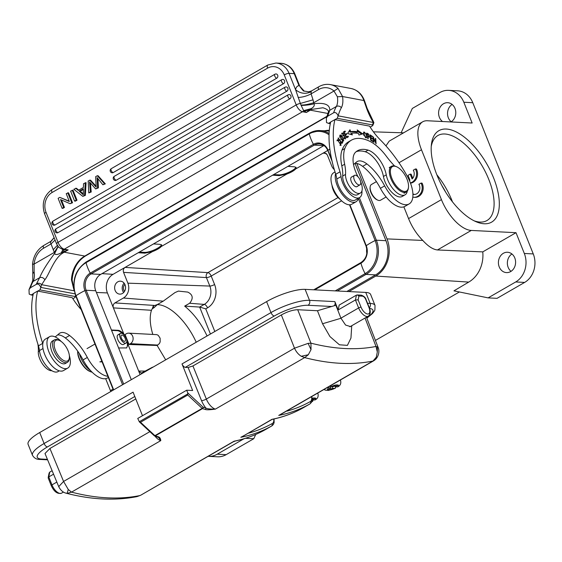 <?xml version="1.0" encoding="UTF-8"?>
<svg xmlns="http://www.w3.org/2000/svg" width="562" height="562" viewBox="0 0 562 562"><rect width="100%" height="100%" fill="white"/><g stroke="black" fill="none" stroke-linecap="round" stroke-linejoin="round"><path stroke-width="0.84" d="M355.015 163.366L385.946 240.691A25.557 21.56 -87.1 0 1 375.599 274.888L346.866 291.467M323.986 145.544A12.223 10.313 -87.1 0 0 323.888 145.6L100.682 274.397A12.223 10.313 -87.1 0 0 95.73 290.751L131.304 379.687M311.826 401.451L312.613 401.366L313.203 399.912M312.128 398.296A5.929 1.567 -21.5 0 1 313.751 397.973L315.556 398.093A5.929 1.567 -21.5 0 1 314.65 400.003L315.282 399.821C317.713 398.556 318.598 396.498 317.959 393.681A9.631 2.55 -21.5 0 0 317.481 393.217M312.163 399.062L312.486 399.863L315.556 398.093M312.486 399.863L314.65 400.003M313.751 397.973L312.163 398.894M394.405 166.183A14.078 6.639 60 0 0 394.693 183.732A14.078 6.639 60 0 0 408.476 187.336A14.078 6.639 60 0 0 396.589 166.738A14.078 6.639 60 0 0 394.405 166.183M408.476 187.336L408.384 188.115A14.816 6.99 -120 0 1 406.291 191.972A14.816 6.99 -120 0 1 404.204 192.436A14.816 6.99 -120 0 1 391.805 180.704A14.816 6.99 -120 0 1 391.482 166.303A14.816 6.99 -120 0 1 393.569 165.846A14.816 6.99 -120 0 1 395.873 166.429L396.589 166.738M376.421 181.624L371.44 184.505A9.076 4.278 60 0 0 370.154 186.865A9.076 4.278 60 0 0 377.819 200.149A9.076 4.278 60 0 0 379.231 200.508A9.076 4.278 60 0 0 380.509 200.22L386.122 196.981M377.819 200.149L377.102 199.84A8.332 3.934 -120 0 1 370.063 187.638L370.154 186.865M65.965 493.162C62.902 492.326 60.485 490.155 58.715 486.636L63.576 481.444L68.269 489.488L67.075 493.401L71.514 492.157M154.353 435.789A1.11 0.871 -72.9 0 0 154.648 435.964L158.596 437.461L160.795 440.615L71.507 492.136C96.404 498.571 119.172 499.723 139.826 495.579L137.002 496.618C115.154 500.882 91.536 499.744 66.14 493.211L67.075 493.373M304.674 357.587L301.239 356.266L308.313 354.741L311.011 349.641L308.109 343.361M331.728 306.487L308.018 305.285A25.929 6.667 158.2 0 0 274.298 316.006L185.327 367.344L188.115 367.492L201.533 400.629A14.816 6.99 60 0 0 205.79 407.97C206.985 408.799 210.181 409.178 215.394 409.115L304.667 357.594L308.32 354.755M311.025 349.648L310.955 343.164C334.566 349.213 356.252 350.309 376.006 346.459L378.036 347.323M301.239 356.266C298.317 354.39 296.076 351.7 294.509 348.187L308.109 343.368L310.948 343.171L297.712 309.732L317.46 310.73L322.546 323.754L329.943 336.561L339.42 344.787L347.414 345.37L350.948 338.085M375.901 359.041L376.315 357.172L372.985 361.071M377.418 346.726L377.306 352.051L376.294 357.158M365.04 318.05L376.006 346.459L377.32 352.051M136.988 496.618L140.732 495.213L234.038 441.212L235.33 441.015L233.286 441.802L234.038 441.212A459.077 216.567 -120 0 0 265.166 429.754A1.855 1.63 -119.3 0 0 265.166 429.754L271.959 425.841A11.114 5.241 60 0 0 271.98 425.827L273.441 424.373L274.123 422.54L274.059 418.957M187.757 392.901L187.764 395.002L140.521 422.259L139.348 421.858L137.746 418.451L186.682 390.211L187.757 392.901L203.072 407.155A1.11 0.871 107.1 0 1 202.51 408.623A1.11 0.527 -120 0 1 202.144 408.391L154.901 435.648L140.521 422.259M139.228 421.76L187.898 393.85M185.327 367.344A3.702 1.749 -120 0 1 182.011 363.923L192.647 390.513L186.682 390.211M134.803 396.505L47.419 446.931A3.702 1.749 -120 0 1 44.103 443.502L133.075 392.164L142.488 415.711M373.463 360.909L372.985 361.036M188.115 367.492L192.928 365.953L281.337 314.945C287.596 311.552 293.055 309.817 297.712 309.732M68.269 489.488L71.493 492.136M154.908 436.049A11.114 5.241 -120 0 0 160.795 440.615C160.535 438.297 159.601 436.99 157.992 436.702A459.077 216.567 -120 0 1 155.267 435.88A1.11 0.527 -120 0 1 154.901 435.648A1.11 0.534 -47 0 1 154.22 435.719A1.11 1.11 0 0 0 154.648 435.964A1.11 0.871 -72.9 0 0 155.267 435.88L202.51 408.623A459.077 216.567 60 0 0 205.235 409.438C206.493 409.986 209.879 409.874 215.394 409.115A11.114 5.241 60 0 1 206.338 399.062L294.509 348.187L281.337 314.945M157.381 436.786A1.11 0.878 -73.6 0 0 157.992 436.702M187.764 395.002L202.144 408.391A1.11 0.534 133 0 0 203.072 407.155A457.967 216.04 60 0 0 205.79 407.97A1.11 0.878 106.4 0 1 205.235 409.438M58.715 486.629L44.995 453.506L49.927 448.476L135.779 398.936M281.077 414.229L286.76 410.948M242.552 436.456L271.945 419.336A459.077 216.567 -120 0 0 303.08 407.886L309.866 403.966A11.114 5.241 60 0 0 309.887 403.952L311.355 402.497L312.029 400.664L311.84 396.477M244.723 435.206L240.831 437.299A459.077 216.567 60 0 0 271.959 425.841L272.451 423.418A9.259 4.37 60 0 0 273.736 419.027M334.327 305.707A3.702 3.126 92.9 0 0 334.861 301.611L338.183 309.922L355.444 299.96L358.127 299.883L361.043 307.175A7.411 3.491 60 0 0 367.674 314.017A7.411 3.491 60 0 0 368.995 307.576L365.799 299.595A3.702 1.749 60 0 0 362.483 296.174L358.921 295.991L357.284 294.959L356.427 295.127L355.444 299.96L358.633 307.941L340.916 318.162L345.581 325.061L350.477 326.578L351.011 326.15M365.757 292.423A29.631 7.622 -21.8 0 1 370.639 294.481L375.03 305.447A29.631 7.622 158.2 0 0 370.147 303.396L365.757 292.423L305.131 289.36A29.631 7.622 -21.8 0 0 266.599 301.618L39.712 432.536A29.631 7.622 -21.8 0 0 28.1 444.345L32.484 455.311C34.233 458.206 36.741 459.583 40.014 459.435L47.608 459.821M340.916 318.162L335.872 305.25L317.46 310.73M356.427 295.127L339.174 305.082L338.183 309.922M56.832 482.084L51.971 484.894A9.259 4.37 -120 0 0 61.567 493.162C57.514 494.279 54.078 491.764 51.247 485.631A1.855 0.478 -21.8 0 1 51.971 484.894L48.782 476.913L49.765 472.08L52.126 470.724M49.765 472.08L49.098 473.085M53.552 474.166L48.782 476.913L48.248 478.136M298.942 85.677A14.816 6.99 60 0 0 295.605 89.765C300.424 93.65 305.623 94.311 311.193 91.754A3.702 1.749 60 0 1 311.713 90.833L308.65 91.824L304.183 91.065L299.785 86.267C302.384 90.011 303.845 91.613 304.183 91.065M311.193 91.754L311.102 93.861L318.542 89.569A18.518 15.139 100.6 0 1 333.969 91.023M338.029 88.424L333.983 91.044L337.383 96.769A24.819 11.711 -120 0 1 336.35 106.485A101.125 47.707 60 0 0 333.645 112.779C335.444 112.028 336.933 113.046 338.106 115.842L337.27 118.322L330.716 121.94A96.313 45.431 60 0 0 335.774 174.262A18.518 8.739 -120 0 1 336.793 179.025A16.298 7.685 60 0 0 352.276 200.416A16.298 7.685 60 0 0 355.367 200.009L359.61 197.557A16.298 7.685 -120 0 1 356.519 197.965A16.298 7.685 -120 0 1 341.036 176.573A18.518 8.739 60 0 0 340.024 171.817A96.313 45.431 -120 0 1 334.959 119.495M338.029 88.431L342.56 96.531L337.383 96.762M30.418 294.628L29.182 294.102L29.013 289.669L30.376 287.779A101.125 47.707 -120 0 1 33.081 281.478A24.819 11.711 60 0 0 34.113 271.762L34.127 264.07A18.518 15.139 100.6 0 1 43.562 248.242L50.994 243.95L55.069 240.065M33.341 293.701L31.177 294.952L32.975 295.289M354.889 163.373A20.372 9.61 -120 0 1 356.814 163.479A20.372 9.61 -120 0 1 362.652 166.373L366.895 163.921A37.893 17.879 -120 0 1 384.647 185.874A25.929 12.231 60 0 0 409.15 203.929A25.929 12.231 60 0 0 407.211 176.117A85.199 40.19 -120 0 0 380.348 139.924A40.745 19.22 60 0 1 369.564 126.127L335.008 119.629M330.667 122.137L328.503 123.387L330.301 123.724M370.21 127.145L372.234 125.979L372.494 124.947L337.27 118.322M372.873 125.347L372.494 124.947L373.337 122.474L338.106 115.842M81.188 309.571A40.745 19.22 60 0 1 72.238 297.691L37.633 291.06L33.39 293.512A96.313 45.431 60 0 0 38.448 345.834A18.518 8.739 -120 0 1 39.466 350.59A16.298 7.685 60 0 0 54.95 371.981A16.298 7.685 60 0 0 58.041 371.573L59.305 370.843M31.198 294.959L29.786 294.362M72.884 298.717L74.915 297.544L75.168 296.511L39.972 289.894L37.682 291.2M75.547 296.912L75.168 296.511L75.54 295.429M328.503 123.387L326.508 122.537L326.339 118.097L327.702 116.208L333.645 112.779M327.098 122.783L327.604 123.001M75.006 293.856L40.78 287.414C39.593 284.604 38.104 283.585 36.319 284.351L30.376 287.779M40.78 287.414L39.944 289.894M373.842 122.537L373.372 122.467M337.298 118.329L338.141 115.863A97.423 45.958 60 0 1 341.373 107.7A3.702 3.14 -151.1 0 0 336.35 106.485L329.753 110.293C329.985 104.694 324.738 102.495 314.01 103.682C314.769 105.473 313.814 107.131 311.144 108.642L306.381 112.456L304.344 111.114M39.972 289.901L40.815 287.428A97.423 45.958 -120 0 1 41.651 284.702L44.89 279.721C48.894 275.057 54.205 257.944 62.818 253.076A25.929 21.194 100.6 0 1 64.223 252.197L84.778 256.061L326.936 116.327M36.319 284.351A101.125 47.707 -120 0 1 36.537 283.698A3.702 3.021 19.1 0 1 41.651 284.702L74.17 290.814L71.465 279.834A3.702 0.379 2.3 0 1 72.119 280.08C72.99 269.079 77.444 261.042 85.48 255.963L326.803 116.713M36.537 283.698L39.677 277.677C41.953 271.839 46.969 263.719 54.732 253.293C55.02 255.071 57.205 254.909 61.293 252.816L62.818 253.076M32.856 273.694L34.092 271.783M33.193 264.33C32.16 264.105 32.477 264.021 34.127 264.07L54.338 252.408L54.732 253.293L58.118 246.549M32.814 273.722L32.533 264.126C33.516 255.773 37.275 249.542 43.808 245.425L50.882 241.344A3.702 1.749 60 0 0 50.362 242.257L54.338 252.408L58.019 246.423M298.949 85.445L294.235 73.643A18.518 15.617 93 0 0 281.063 63.309C287.477 63.956 292.071 67.482 294.846 73.903A3.702 0.955 158.2 0 0 294.235 73.643L289.058 73.369L295.605 89.765L300.347 103.429L313.034 99.832L314.01 103.682C312.191 104.715 302.117 105.726 301.084 105.291L303.656 110.63L311.144 108.642M298.092 97.493C302.553 97.268 306.894 96.06 311.102 93.861L313.034 99.832M300.354 103.422L301.084 105.291M300.979 105.017C303.901 105.206 308.166 104.441 313.779 102.706L333.99 91.044M326.339 118.097L328.447 111.922C328.686 110.405 326.845 109.021 322.925 107.756L311.784 109.414L310.779 108.902L303.831 110.756L304.365 111.128L309.536 109.829A3.702 1.749 -120 0 0 310.343 110.173L306.381 112.456L302.504 111.733A7.411 3.491 60 0 1 296.223 104.918L284.246 74.894A3.702 0.955 158.2 0 1 289.058 73.369A18.518 15.617 93 0 0 275.893 63.035L281.063 63.309M328.475 111.845L329.753 110.293L327.92 115.554L326.761 117.001M64.145 249.718L68.178 249.907L64.3 249.184L302.504 111.733A3.702 3.028 100.6 0 0 303.656 110.63L303.831 110.756M29.013 289.669L32.034 282.538A3.702 3.14 28.9 0 1 33.081 281.478L39.677 277.677C41.686 277.003 43.422 277.684 44.89 279.721M57.612 245.784L58.778 247.308L62.895 249.563L64.18 249.718M61.293 252.816L62.895 249.563A3.702 3.028 -79.4 0 0 64.3 249.184A7.411 3.491 -120 0 1 58.026 242.37L46.042 212.345A14.816 12.49 93 0 1 52.048 192.52L267.617 68.128A14.816 12.49 93 0 1 284.246 74.894M53.172 249.781L57.31 245.355M96.186 187.153L95.645 176.679L97.303 175.723L98.097 175.766L105.326 183.858L102.874 184.779M98.041 179.777L97.247 179.735L97.605 187.813L98.399 187.856L97.957 178.737M98.399 187.856L95.652 188.944L89.52 181.933L90.412 191.965L91.206 192.007L90.461 183.254M91.206 192.007L88.782 192.907L88.157 180.999L90.517 180.142L96.109 186.226M73.032 190.23L77.008 200.198L75.385 201.14L74.591 201.098L70.608 191.122L73.032 190.23M62.094 208.305L58.118 198.337L59.783 197.374L69.344 201.498L66.218 193.658L68.564 192.808L72.547 202.777L70.088 203.697L60.527 199.58L63.654 207.406L62.094 208.305L62.895 208.347L64.447 207.448L63.654 207.406M61.469 199.988L64.447 207.448M59.783 197.374L69.196 201.133M112.267 172.808A2.22 1.876 -87 0 0 113.18 172.583L276.778 78.181A2.22 1.876 -87 0 0 276.097 73.966A2.22 2.22 0 0 0 274.867 74.261L111.276 168.663A2.22 2.22 0 0 0 112.267 172.808M115.322 180.451A2.22 1.876 -87 0 0 116.236 180.226L283.606 83.647A2.22 1.876 -87 0 0 282.925 79.432A2.22 2.22 0 0 0 281.695 79.727L114.325 176.306A2.22 2.22 0 0 0 115.322 180.451M54.015 225.236A2.22 1.876 -87 0 0 54.928 225.011L286.901 91.149A2.22 1.876 -87 0 0 286.22 86.934A2.22 2.22 0 0 0 284.997 87.229L53.018 221.091A2.22 2.22 0 0 0 54.015 225.236M57.064 232.879A2.22 1.876 -87 0 0 57.977 232.654L289.95 98.793A2.22 1.876 -87 0 0 289.275 94.578A2.22 2.22 0 0 0 288.046 94.873L56.067 228.734A2.22 2.22 0 0 0 57.064 232.879M75.652 188.221L78.287 190.413L83.408 187.455L83.548 183.662L86.063 182.706L85.34 195.393L82.797 196.363L73.805 189.282L76.446 188.256L78.722 190.16M85.269 182.664L84.546 195.351L82.797 196.363M85.34 195.393L84.546 195.351M83.338 189.443L80.204 191.256L79.214 191.206L83.295 194.782L83.366 188.804L79.207 191.199M83.197 193.82L80.204 191.256M97.303 175.723L104.532 183.816L102.874 184.772L97.05 177.592L97.247 179.756M105.326 183.858L104.532 183.816M97.605 187.813L95.652 188.944M90.412 191.965L88.782 192.907M89.723 180.1L96.193 187.146M77.008 200.198L76.214 200.156L72.231 190.188M76.214 200.156L74.591 201.098M72.547 202.777L71.753 202.734L67.77 192.766M71.753 202.734L70.088 203.697M63.204 249.605L61.771 252.591L68.178 249.907L64.223 252.197A3.702 1.749 60 0 1 63.415 251.846L64.18 249.725M69.386 355.816A11.851 5.592 60 0 0 59.361 340.432A11.851 5.592 60 0 0 54.17 345.391A11.851 5.592 60 0 0 61.729 359.223A11.851 5.592 60 0 0 69.372 357.776A11.851 5.592 60 0 0 69.386 355.816M59.361 340.432L58.286 339.968A12.968 6.119 60 0 0 54.451 339.862A12.968 6.119 60 0 0 52.61 345.391A12.968 6.119 60 0 0 58.546 358.247A12.968 6.119 60 0 0 67.412 362.321A12.968 6.119 60 0 0 69.238 358.942L69.372 357.776M67.412 362.321L65.431 363.459A12.968 6.119 -120 0 1 56.565 359.392A12.968 6.119 -120 0 1 50.629 346.529A12.968 6.119 -120 0 1 52.47 341.001L54.451 339.862M37.886 344.084A37.043 17.471 -120 0 1 38.307 351.707L39.516 351.011M90.728 370.772A16.67 7.861 -120 0 1 79.354 353.589M51.83 370.73A12.968 6.119 -120 0 1 42.747 364.317A12.968 6.119 -120 0 1 38.307 351.707M361.949 190.876A16.298 7.685 -120 0 1 359.61 197.557M366.895 163.921A20.372 9.61 60 0 0 361.057 161.027A20.372 9.61 60 0 0 357.186 161.54A20.372 9.61 60 0 0 356.533 161.996L353.526 164.525M373.92 142.291L373.653 138.259L376.09 143.851L375.753 138.723L375.339 138.421L375.599 142.446L373.168 136.861L373.505 141.989L373.92 142.291M357.846 131.789A64.272 30.32 60 0 0 350.836 131.627L349.957 129.759L347.59 133.51L352.36 134.88L351.608 133.278A62.417 29.442 -120 0 1 358.423 133.44L358.978 135.042L362.715 133.868L357.2 129.927L357.846 131.789L356.996 132.281A64.272 30.32 -120 0 0 349.986 132.112L350.836 131.627M345.405 131.705L345.005 131.023L343.361 132.028L346.733 137.788L348.426 136.749L348.026 136.067L346.635 136.924L345.49 134.964L346.747 134.192L346.354 133.517L345.096 134.29L344.063 132.527L345.405 131.705L343.747 132.688M338.247 137.978L338.05 138.315L341.984 143.465L342.911 141.856L342.448 141.245L341.717 142.516L338.247 137.978M368.524 134.03L366.817 133.082L367.808 138.61L368.229 138.842L367.829 136.587L369.382 137.184L368.524 134.044L367.674 134.515M340.235 142.411L340.874 143.647L340.734 144.729L337.818 140.324L338.816 140.774L338.851 140.247L337.439 139.657L341.092 145.417L340.235 142.418M366.227 133.953L363.958 131.908L363.79 134.304L364.295 135.807L366.579 137.866L365.939 134.121M341.675 135.547L340.165 134.971L341.162 139.039L342.202 140.261L343.74 140.844L341.675 135.547L341.274 135.779M343.923 136.166L344.464 136.123L345.504 137.739L343.67 137.62L344.429 138.526L345.609 138.856L344.204 135.351L343.53 135.393L342.483 133.608L343.803 134.023L342.082 132.948L343.93 136.166M345.49 137.725L345.244 138.133M372.332 136.299L369.979 134.824L370.646 140.177L373.077 141.701L372.999 141.069L370.997 139.812L370.772 137.992L372.571 139.123L372.494 138.498L370.695 137.367L370.484 135.723L372.409 136.931L372.332 136.299L371.847 136.58M370.119 135.934L370.484 135.723M370.997 139.812L370.632 140.029M372.515 141.35L372.999 141.069M370.772 137.992L370.4 138.203M372.494 138.498L372.016 138.772M370.695 137.367L370.323 137.578M373.273 138.477L373.653 138.259M373.203 137.416L373.611 137.184M375.367 138.94L375.753 138.723M409.15 203.929L404.9 206.38A25.929 12.231 -120 0 1 380.404 188.326A37.893 17.879 -120 0 0 362.652 166.373M57.563 334.945A20.372 9.61 -120 0 1 59.488 335.043A20.372 9.61 -120 0 1 65.325 337.938A37.893 17.879 -120 0 1 83.078 359.891A25.929 12.231 -120 0 0 107.581 377.945L108.354 377.495M55.202 336.926L59.207 333.568A20.372 9.61 60 0 1 59.86 333.104A20.372 9.61 60 0 1 63.731 332.592A20.372 9.61 60 0 1 69.569 335.493A37.893 17.879 -120 0 1 87.321 357.446A25.929 12.231 60 0 0 107.869 376.287M99.839 361.837A9.259 4.37 60 0 0 100.57 361.886L102.087 361.823M42.803 343.747A18.518 8.739 60 0 0 42.698 343.382A96.313 45.431 -120 0 1 37.633 291.06M42.698 343.382L38.448 345.834M335.774 174.262L340.024 171.817M349.339 130.735L349.986 132.112M357.706 131.389L361.647 134.206M351.117 134.522L350.765 133.77L351.608 133.278M344.169 131.536L344.555 132.189M345.518 134.03L345.897 134.683L346.747 134.192M345.897 134.683L345.49 134.964M347.197 136.58L347.576 137.24L348.426 136.749M347.576 137.24L346.719 137.767M341.921 142.165L342.911 141.856M342.061 142.341L341.661 143.043M368.728 136.657L368.756 137.086M366.508 134.437L367.358 133.946L367.365 136.137M367.344 133.939L368.581 134.634M368.581 134.655L369.023 136.482L367.71 135.934M338.443 140.479L338.851 140.247M340.607 144.799L340.572 145.439M337.13 140.149L337.629 140.43M363.649 132.393L364.127 132.674M366.094 137.297L366.031 137.873M363.249 133.285L364.092 132.794L364.225 134.508L363.368 134.992M364.092 132.843C365.412 132.59 366.192 133.96 366.431 136.938L365.384 137.704M366.431 136.938C365.729 137.655 364.991 136.826 364.204 134.444M364.106 132.808L363.452 133.068M339.841 135.421L340.417 135.709M343.242 140.261L343.199 140.886M341.415 138.744L340.354 136.791L340.537 135.639L343.508 138.983L343.354 140.198L341.408 138.751L340.558 139.243M340.354 136.791L339.504 137.276M341.759 133.391L342.293 133.721M342.68 135.878L343.53 135.393M342.68 135.885L344.204 135.344M343.361 135.842L343.958 136.159M345.124 138.245L345.096 138.926M335.577 173.644A18.153 8.563 60 0 0 339.56 190.406A18.153 8.563 60 0 0 352.086 202.123A18.153 8.563 60 0 0 356.013 201.772A18.153 8.563 60 0 0 358.345 198.288M356.013 201.772L351.77 204.224A18.153 8.563 -120 0 1 347.843 204.575A18.153 8.563 -120 0 1 333.512 189.324A18.153 8.563 -120 0 1 333.624 172.78L335.036 171.965M344.639 164.245L341.808 165.874A37.043 17.471 -120 0 1 342.708 176.054L345.539 174.424A37.043 17.471 60 0 0 344.639 164.245A37.043 17.471 -120 0 1 344.836 148.516A57.268 27.018 -120 0 1 351.398 140.177A57.268 27.018 -120 0 1 369.206 141.027A37.043 17.471 -120 0 1 386.389 156.299A55.561 26.21 60 0 0 394.594 165.994M341.808 165.874A37.043 17.471 -120 0 1 342.005 150.152L344.836 148.516M351.398 140.177L348.566 141.807A57.268 27.018 60 0 0 342.005 150.152M358.135 176.932A24.075 11.359 -120 0 1 355.458 152.323A45.044 21.251 -120 0 1 357.509 150.764A45.044 21.251 -120 0 1 368.089 150.124A20.372 9.61 -120 0 1 386.263 174.845A16.67 7.861 60 0 0 394.341 190.349A16.67 7.861 60 0 0 405.047 194.831L402.216 196.461A16.67 7.861 -120 0 1 391.51 191.986A16.67 7.861 -120 0 1 383.432 176.475A20.372 9.61 60 0 0 365.265 151.761A45.044 21.251 60 0 0 356.16 151.698M345.539 174.424A12.968 6.119 60 0 0 350.8 188.137A12.968 6.119 60 0 0 360.368 193.054L357.537 194.684A12.968 6.119 -120 0 1 347.976 189.773A12.968 6.119 -120 0 1 342.708 176.054M357.439 186.303A5.557 2.62 -120 0 1 357.074 186.619A5.557 2.62 -120 0 1 356.041 186.767A5.557 2.62 -120 0 1 351.545 182.193A5.557 2.62 -120 0 1 351.517 176.995A5.557 2.62 -120 0 1 351.974 176.84M405.047 194.831A16.67 7.861 60 0 0 407.317 191.073M360.368 193.054A12.968 6.119 60 0 0 360.649 181.702M340.151 199.391A11.851 5.592 -120 0 1 334.79 193.18A11.851 5.592 -120 0 1 331.994 185.256M338.303 197.248A12.968 6.119 -120 0 1 335.191 192.956A12.968 6.119 -120 0 1 332.922 187.933M360.017 184.814A5.465 2.578 60 0 0 359.483 178.786A5.465 2.578 60 0 0 354.531 175.358A5.465 2.578 60 0 0 354.517 175.372A5.465 2.578 60 0 0 355.043 181.4A5.465 2.578 60 0 0 359.996 184.828A5.465 2.578 60 0 0 360.017 184.814M61.209 341.506A18.153 8.563 60 0 0 53.516 336.322A18.153 8.563 60 0 0 49.596 336.673A18.153 8.563 60 0 0 49.484 353.224A18.153 8.563 60 0 0 63.815 368.468A18.153 8.563 60 0 0 67.735 368.117A18.153 8.563 60 0 0 69.372 355.641M67.735 368.117L63.492 370.569A18.153 8.563 -120 0 1 59.572 370.92A18.153 8.563 -120 0 1 45.241 355.669A18.153 8.563 -120 0 1 45.353 339.125L49.596 336.673M329.936 386.038L330.772 388.152L327.407 387.492M329.501 390.042L332.571 388.272L334.741 388.412A5.929 1.567 -21.5 0 1 329.501 390.042L327.695 389.93A5.929 1.567 -21.5 0 1 328.601 388.012M334.741 388.412L335.247 388.307L335.837 386.853M328.805 389.29L329.163 390.211M330.772 388.152L327.695 389.93M331.903 386.593L332.571 388.272M331.144 386.544A5.929 1.567 -21.5 0 1 336.385 384.914L333.315 386.684L329.957 386.024M336.385 384.914L338.183 385.033A5.929 1.567 -21.5 0 1 337.284 386.944L337.917 386.761M334.741 385.862L335.114 386.804L338.183 385.033M335.114 386.804L337.284 386.944M207.069 335.971C201.259 323.536 193.792 313.582 184.666 306.121L189.64 303.255C193.553 298.387 192.935 294.671 187.778 292.092L178.386 291.095L174.944 292.598L163.212 301.169L157.55 304.435L153.911 307.8L153.222 306.079L152.246 308.763L153.911 307.8M102.017 273.631L113.039 274.34A13.888 11.718 92.9 0 0 107.419 292.928L113.398 307.885C112.751 305.77 113.25 304.119 114.901 302.925L123.387 298.029A11.114 9.371 92.9 0 0 127.883 283.164L209.816 286.058A3.702 0.955 158.2 0 0 214.593 284.527L211.207 276.054A3.702 0.955 -21.8 0 1 206.423 277.586A3.702 3.077 93.6 0 1 207.926 272.633A3.702 1.749 -120 0 1 211.207 276.054L341.598 200.817M153.222 306.079L157.55 304.435M451.223 121.778A10.186 8.592 92.9 0 1 448.35 117.809A10.186 8.592 92.9 0 1 452.101 104.413M450.949 121.947A10.186 8.592 -87.1 0 0 454.967 108.382A10.186 8.592 -87.1 0 0 447.703 102.698A10.186 8.592 -87.1 0 0 439.407 117.36A10.186 8.592 -87.1 0 0 442.526 121.518M412.768 178.21L411.152 174.171L410.162 174.122L408.019 175.358L409.951 180.184A6.47 5.458 92.9 0 1 409.319 180.318M410.492 183.184A9.259 7.812 -87.1 0 0 416.428 169.022L415.43 168.965L413.295 170.202A6.47 5.458 92.9 0 1 412.094 178.955L410.162 174.122M410.408 182.952A9.259 7.812 -87.1 0 0 415.43 168.965M412.81 197.136A9.259 7.812 -87.1 0 0 413.92 197.283A9.259 7.812 -87.1 0 0 421.086 192.668A9.259 7.812 -87.1 0 0 421.057 183.072L418.922 184.301A6.47 5.458 92.9 0 1 419.133 191.115A6.47 5.458 92.9 0 1 414.068 194.459A6.47 5.458 92.9 0 1 412.915 194.255M413.92 197.283L414.918 197.332A9.259 7.812 -87.1 0 0 422.083 192.717A9.259 7.812 -87.1 0 0 422.048 183.121L421.057 183.072M412.894 193.855A6.47 5.458 -87.1 0 0 414.566 194.459M511.041 271.341A10.186 8.592 92.9 0 1 508.174 267.379A10.186 8.592 92.9 0 1 511.919 253.975M514.785 257.944A10.186 8.592 -87.1 0 0 507.521 252.261A10.186 8.592 -87.1 0 0 499.232 266.922A10.186 8.592 -87.1 0 0 506.495 272.605A10.186 8.592 -87.1 0 0 514.785 257.944M124.862 284.351A5.002 4.215 -87.1 0 0 124.504 291.418M123.647 292.521A6.484 5.465 92.9 0 1 124.118 283.164M122.432 293.469A6.484 5.465 -87.1 0 0 125.474 286.318A6.484 5.465 -87.1 0 0 120.43 281.176A6.484 5.465 -87.1 0 0 117.781 281.836A6.484 5.465 -87.1 0 0 114.732 288.98A6.484 5.465 -87.1 0 0 119.776 294.123A6.484 5.465 -87.1 0 0 122.432 293.469M97.486 277.242A14.078 11.872 -87.1 0 0 94.999 282.904M138.224 252.731L144.856 253.16L152.464 251.593C156.7 249.957 159.65 248.249 161.315 246.486L161.772 245.081L160.128 244.351L153.503 243.915M161.498 244.737A10.004 2.571 -21.8 0 1 154.69 249.718A10.004 2.571 -21.8 0 1 144.546 252.394L139.278 252.127M366.846 253.307A11.114 9.371 92.9 0 1 366.74 248.566M334.327 169.64A11.114 9.371 92.9 0 1 331.573 165.628L327.253 154.824L324.738 152.766L323.094 153.138L327.772 150.433M210.434 334.025L199.65 307.063L184.666 306.121M214.593 284.527A17.415 14.689 -87.1 0 1 207.547 307.828A3.702 1.749 60 0 0 204.259 304.407L199.65 307.063L205.762 308.854L214.817 331.496M127.883 283.164L123.563 272.359C122.916 270.245 123.415 268.594 125.066 267.407L113.039 274.34M128.719 333.147L156.861 334.65L158.245 335.338L160.114 338.198L160.177 341.851L159.468 343.494L157.142 345.475L129.042 344.478L130.433 343.677A5.557 4.686 92.9 0 0 132.681 336.245A5.557 4.686 92.9 0 0 128.719 333.147A5.557 4.686 92.9 0 0 126.443 333.709L125.052 334.509L127.047 339.497L123.949 334.257C121.863 331.791 119.882 330.47 118.013 330.294L111.438 330.013M129.042 344.478L127.047 339.497L128.108 344.661L138.659 371.032L141.399 373.105L151.304 367.829A11.114 9.371 92.9 0 1 153.328 366.979M165.692 359.842L157.142 345.475M272.605 175.196L279.23 175.625L286.838 174.051C291.074 172.415 294.024 170.715 295.696 168.944L296.146 167.539L294.509 166.809L287.877 166.38M295.872 167.195A10.004 2.571 -21.8 0 1 289.065 172.176A10.004 2.571 -21.8 0 1 278.921 174.852L273.652 174.585M152.794 334.362C149.899 324.625 149.45 316.603 151.452 310.287L152.246 308.763M111.585 330.379L117.36 330.674A10.004 4.721 -120 0 1 122.165 333.449M126.822 341.366A10.004 4.721 -120 0 1 126.288 348.068M118.617 347.962L126.605 347.906L128.108 344.661M126.021 343.01A5.557 2.62 -120 0 1 125.242 343.178A5.557 2.62 -120 0 1 120.591 338.781A5.557 2.62 -120 0 1 120.472 333.385A5.557 2.62 -120 0 1 125.516 336.884A5.557 2.62 -120 0 1 126.021 343.01L123.528 344.45A5.557 2.62 -120 0 1 118.477 340.944A5.557 2.62 -120 0 1 117.971 334.826A5.557 2.62 -120 0 1 118.758 334.65M140.093 374.615L138.659 371.032L145.663 371.082M401.135 132.765L412.332 108.438L439.92 92.519A21.3 17.963 92.9 0 1 448.638 90.363A21.3 17.963 92.9 0 1 463.826 102.242L472.136 123.015L427.415 120.76A33.341 15.729 -120 0 0 422.715 121.792A33.341 15.729 -120 0 0 421.486 149.766L398.992 162.748M324.611 130.791A27.784 23.428 92.9 0 1 329.311 130.307M385.961 145.895L389.206 141.118M356.849 163.479L387.014 238.899A27.784 23.428 92.9 0 1 375.767 276.068L348.89 291.573M516.007 232.696L524.318 253.469A21.3 17.963 92.9 0 1 515.691 281.969L488.111 297.881L453.956 290.849L468.736 282.089A29.287 24.7 -87.1 0 0 482.765 251.881L516.007 232.696L471.279 230.434L437.454 249.957C432.993 249.493 428.103 246.318 422.786 240.431C416.758 234.333 412.016 227.048 408.56 218.59L441.43 199.622L421.486 149.766M403.86 206.851L408.56 218.59M437.454 249.957L482.765 251.881M448.638 90.363L457.58 90.812A21.3 17.963 -87.1 0 1 472.775 102.698L533.261 253.926A21.3 17.963 -87.1 0 1 524.634 282.419L497.054 298.338L488.111 297.881M471.279 230.434A33.341 15.729 -120 0 1 441.43 199.622M446.305 129.042A52.786 24.904 -120 0 1 495.853 184.16A52.786 24.904 -120 0 1 476 221.688A52.786 24.904 -120 0 1 431.419 144.434A52.786 24.904 -120 0 1 446.305 129.042M459.4 291.966L375.416 340.432M243.936 438.782L217.234 454.187A21.3 17.963 92.9 0 1 208.516 456.351A21.3 17.963 92.9 0 1 208.123 456.323M208.516 456.351L217.459 456.801A21.3 17.963 -87.1 0 0 226.177 454.644L253.764 438.725L245.468 438.304M253.764 438.725L255.731 434.447M105.649 378.647L110.44 390.611A33.341 15.729 60 0 0 110.805 391.51M474.159 220.824A49.084 23.154 60 0 0 486.952 220.543A49.084 23.154 60 0 0 485.87 172.857A49.084 23.154 60 0 0 444.809 133.995A49.084 23.154 60 0 0 437.889 135.519A49.084 23.154 60 0 0 431.244 146.457M436.829 174.733A49.084 23.154 -120 0 1 452.473 201.842M445.652 192.134A44.454 20.97 60 0 0 441.823 185.495M157.395 304.639A44.454 20.97 -120 0 1 196.215 342.23M77.753 351.236A14.816 6.99 60 0 0 90.334 371.637L89.618 371.327A14.078 6.639 -120 0 1 77.689 351.152M90.334 371.637A14.816 6.99 60 0 0 92.077 372.163M124.511 341.352A3.52 1.658 -120 0 1 121.568 338.563A3.52 1.658 -120 0 1 121.49 335.149A3.52 1.658 -120 0 1 124.687 337.369A3.52 1.658 -120 0 1 125.003 341.239A3.52 1.658 -120 0 1 124.511 341.352M359.364 197.698L376.371 240.206L385.946 240.691M358.303 198.456L375.142 240.55L376.371 240.206A25.557 21.56 -87.1 0 1 366.024 274.404L375.599 274.888M328.032 150.693L331.601 159.046M349.894 204.779L366.255 245.685A24.447 6.287 -21.8 0 1 375.142 240.55A24.714 20.843 -87.1 0 1 365.138 273.617A1.11 0.527 60 0 0 366.024 274.404L337.284 290.99M332.093 161.224L327.85 150.616C325.981 146.436 323.143 144.188 319.314 143.872A12.223 10.313 -87.1 0 0 314.313 145.115A1.11 0.527 -120 0 1 313.427 144.329A13.074 11.022 -87.1 0 1 328.103 150.293A24.447 6.287 -21.8 0 1 329.859 149.113M366.185 246.086L366.255 245.685A13.074 11.022 -87.1 0 1 360.959 263.171A24.447 11.535 60 0 0 365.138 273.617L335.219 290.884M329.093 133.489A25.557 21.56 -87.1 0 0 319.989 130.56A25.557 21.56 -87.1 0 0 309.522 133.152A1.11 0.527 -120 0 0 309.367 133.187L86.162 261.983A1.11 0.527 -120 0 1 86.316 261.948M329.051 134.796A24.714 20.843 -87.1 0 0 309.248 133.882A1.11 0.527 -120 0 1 309.367 133.187L319.989 130.56L329.255 131.023M323.888 145.6L314.313 145.115L91.1 273.912A1.11 0.527 -120 0 1 90.222 273.125L313.427 144.329A24.447 11.535 -120 0 1 309.248 133.882L86.042 262.679A1.11 0.527 -120 0 1 86.162 261.983C74.83 270.182 71.374 281.548 75.786 296.069L113.369 390.035M100.682 274.397L91.1 273.912A12.223 10.313 -87.1 0 0 86.155 290.266L84.925 290.61A13.074 11.022 -87.1 0 1 90.222 273.125A24.447 11.535 -120 0 1 86.042 262.679A24.714 20.843 -87.1 0 0 76.039 295.745L75.786 296.069M122.572 384.724L84.925 290.61A24.447 6.287 158.2 0 0 76.039 295.745L113.679 389.852M95.73 290.751L86.155 290.266L123.675 384.085M314.734 289.844L360.959 263.171A1.11 0.527 60 0 1 361.078 262.475C366.459 258.59 368.103 253.104 366.002 246.008L349.515 204.793M361.233 262.44A1.11 0.527 60 0 0 361.078 262.475L313.729 289.795M365.799 299.595A1.855 0.478 -21.8 0 1 366.108 299.729C365.595 297.6 363.944 296.069 361.162 295.141L357.32 294.945M362.483 296.174A1.855 1.56 -87.1 0 0 361.162 295.141M304.653 357.601C329.543 364.043 352.311 365.195 372.964 361.05L278.738 415.423A459.077 216.567 60 0 0 309.866 403.966A1.855 1.63 60.7 0 0 310.357 401.542A9.259 4.37 60 0 0 311.566 396.639M49.927 448.476L63.576 481.444L149.857 431.658M154.129 435.395A1.11 0.534 -47 0 0 154.22 435.719L139.257 421.788M201.533 400.629A3.702 0.927 157.9 0 0 206.338 399.062L192.928 365.953M310.357 401.542A457.222 215.689 60 0 1 287.034 411.117A18.518 8.739 60 0 0 286.985 410.822M248.06 433.281A457.222 215.689 60 0 0 272.451 423.418M265.215 429.733A11.114 5.241 -120 0 1 265.194 429.74A11.114 5.241 -120 0 1 265.166 429.754C255.949 434.932 246.008 438.683 235.33 441.015M340.958 318.268L322.546 323.754M32.484 455.311A29.631 7.622 158.2 0 1 44.103 443.502L39.712 432.536M308.018 305.285A3.702 3.126 -87.1 0 0 309.514 300.326L305.131 289.36M334.861 301.611L309.514 300.326A29.631 7.622 158.2 0 0 270.982 312.584L266.599 301.618M274.298 316.006A3.702 1.749 -120 0 1 270.982 312.584L182.011 363.923M361.043 307.175A1.855 0.478 158.2 0 0 358.633 307.941A9.259 4.37 60 0 0 368.229 316.209L349.859 326.81M368.995 307.576A1.855 0.478 -21.8 0 1 369.297 307.702L366.108 299.729M358.921 295.991L358.127 299.883M369.339 307.807A3.702 3.126 -87.1 0 0 370.147 303.396L367.52 303.262M366.747 317.966A25.929 6.667 158.2 0 0 369.564 308.426M47.419 446.931A25.929 6.667 158.2 0 0 41.525 459.056L47.419 459.358M41.525 459.056A3.702 3.126 92.9 0 1 40.014 459.435M311.713 90.833L318.787 86.752A3.702 1.749 60 0 0 318.542 89.569M318.787 86.752C322.532 84.623 326.431 83.914 330.484 84.63A22.227 18.167 100.6 0 1 338.008 88.41M373.337 122.474A38.897 18.349 -120 0 1 366.48 107.939L363.909 100.542L342.56 96.531A28.522 13.453 -120 0 1 341.373 107.7M366.48 107.939A3.702 1.222 -19.2 0 1 367.148 108.354L364.576 100.956A3.702 1.222 -19.2 0 0 363.909 100.542A22.227 18.167 -79.4 0 0 351.039 88.494L330.484 84.63M43.808 245.425A3.702 1.749 60 0 0 43.562 248.242M50.362 242.257L54.114 237.677M300.347 103.429A3.702 0.955 158.2 0 0 296.223 104.918L58.026 242.37A3.702 0.955 -21.8 0 0 56.572 243.845L44.595 213.827A3.702 0.955 -21.8 0 1 46.042 212.345M311.784 109.414A25.929 21.194 -79.4 0 0 310.343 110.173L327.913 113.475M327.702 116.208A101.125 47.707 -120 0 1 327.92 115.554M71.465 279.834A25.929 21.194 100.6 0 1 84.778 256.061A3.702 1.749 60 0 0 85.48 255.963M44.595 213.827C41.405 203.5 43.941 195.365 52.189 189.422L267.758 65.03A3.702 1.749 60 0 0 267.617 68.128M89.772 184.455L90.566 184.498M113.18 172.583A2.22 1.047 60 0 1 111.192 170.525A2.22 1.047 -120 0 1 111.276 168.663M274.867 74.261A2.22 1.047 -120 0 0 274.783 76.123A2.22 1.047 60 0 0 276.778 78.181M116.236 180.226A2.22 1.047 60 0 1 114.241 178.168A2.22 1.047 -120 0 1 114.325 176.306M281.695 79.727A2.22 1.047 -120 0 0 281.611 81.588A2.22 1.047 60 0 0 283.606 83.647M54.928 225.011A2.22 1.047 60 0 1 52.933 222.952A2.22 1.047 -120 0 1 53.018 221.091M284.997 87.229A2.22 1.047 -120 0 0 284.913 89.091A2.22 1.047 60 0 0 286.901 91.149M57.977 232.654A2.22 1.047 60 0 1 55.989 230.596A2.22 1.047 -120 0 1 56.067 228.734M288.046 94.873A2.22 1.047 -120 0 0 287.962 96.734A2.22 1.047 60 0 0 289.95 98.793M52.189 189.422A3.702 1.749 60 0 0 52.048 192.52M69.569 335.493L65.325 337.938M87.321 357.446L83.078 359.891M384.647 185.874L380.404 188.326M42.993 348.552L39.466 350.59M336.793 179.025L341.036 176.573M368.089 150.124L365.265 151.761M386.263 174.845L383.432 176.475M340.115 380.158A9.631 2.55 -21.5 0 1 340.586 380.622L340.354 380.024M163.212 301.169L123.387 298.029M154.15 305.405L114.901 302.925M107.419 292.928L96.411 292.458M144.856 253.16L144.546 252.394M123.563 272.359L206.423 277.586L209.816 286.058A13.713 11.563 -87.1 0 1 204.259 304.407L189.64 303.255M338.05 197.543L207.926 272.633L125.066 267.407L152.464 251.593M207.547 307.828L205.762 308.854M157.852 345.061L130.433 343.677M295.696 168.944L323.094 153.138L326.276 153.44M286.838 174.051L161.315 246.486M279.23 175.625L278.921 174.852M123.949 334.257L113.398 307.885L151.452 310.287M117.36 330.674L118.013 330.294M387.014 238.899L422.786 240.431M468.736 282.089L375.767 276.068M524.634 282.419L515.691 281.969M524.318 253.469L533.261 253.926M472.775 102.698L463.826 102.242M217.234 454.187L226.177 454.644M110.44 390.611L113.011 389.129M317.72 393.084L317.959 393.681M311.699 401.802L312.62 401.38M404.029 193.279L406.291 191.972M389.22 167.609L391.482 166.303M375.985 358.921C378.697 355.837 379.736 351.032 378.078 347.323L366.466 317.228M373.561 360.853A12.596 12.596 0 0 0 375.964 358.978M271.98 425.827L265.152 429.768M303.101 407.872L309.887 403.952M303.066 407.893C293.596 413.211 283.346 417.025 272.31 419.336M242.419 436.541L271.917 419.512M373.589 360.846L281.042 414.25M233.286 441.802L140.697 495.234M351.735 325.728L350.955 338.085M368.229 316.209C370.491 314.516 370.843 311.678 369.297 307.702M366.824 318.169L372.494 313.547L374.404 311.018L374.896 310.02L375.03 305.447M48.184 477.538L49.084 473.141M51.247 485.631L48.241 478.122M61.567 493.162L63.436 492.087M364.576 100.956C362.047 94.121 357.53 89.969 351.039 88.494M372.936 125.242L373.885 122.628M373.814 122.425L367.148 108.354M75.61 296.806L75.835 296.188M32.034 282.538L32.8 280.319L32.8 273.701M54.093 237.621L50.882 241.344M294.846 73.903L299.708 86.084M74.065 289.627L72.119 280.08M58.026 246.332L58.722 247.273M267.758 65.03L275.893 63.035M56.572 243.845L58.764 247.315M369.023 136.482L368.173 136.973M340.734 144.729L339.884 145.221M337.818 140.324L336.968 140.809M343.354 140.198L342.504 140.683M340.537 135.639L339.687 136.13M341.633 134.1L342.483 133.608M344.506 138.603L345.258 138.168M354.531 175.358L351.152 177.311M359.996 184.828L356.61 186.781M324 389.459L325.257 390.147L328.489 390.414L335.254 388.321M337.924 386.782C340.34 385.497 341.232 383.439 340.586 380.622M373.421 131.817L403.551 132.85M389.283 141.083L422.715 121.792M94.971 344.035L87.026 348.616M101.778 361.057L100.338 361.893M120.472 333.385L117.971 334.826"/></g></svg>
